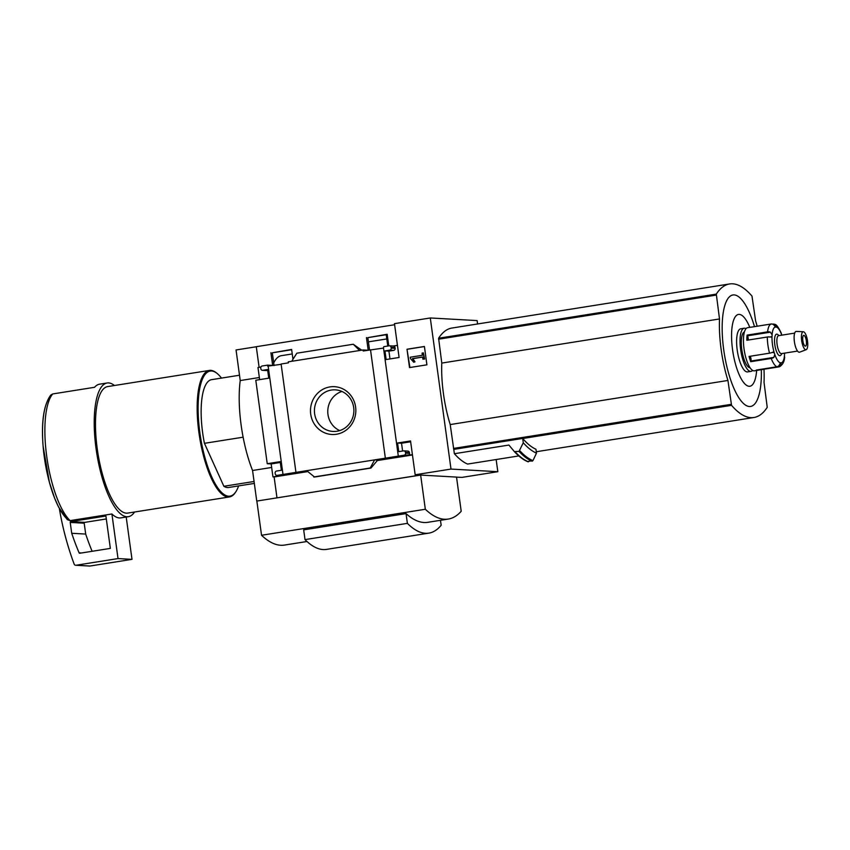 <?xml version="1.0" encoding="UTF-8"?>
<svg xmlns="http://www.w3.org/2000/svg" width="850" height="850" viewBox="0 0 850 850"><rect width="100%" height="100%" fill="white"/><g stroke="black" fill="none" stroke-linecap="round" stroke-linejoin="round"><path stroke-width="1.27" d="M292.251 353.951L281.361 355.683A67.32 21.144 81 0 0 273.7 362.939M274.061 365.585L272.319 352.803L291.667 349.733M369.538 349.966L367.848 337.631L387.207 334.56M256.296 346.757L236.045 349.966L240.231 380.556L259.346 377.517M259.112 367.328L256.286 346.704L394.612 324.732M496.156 459.531L497.824 471.697L450.999 469.072L415.172 474.767L410.539 440.948L397.566 443.009L398.756 451.637L403.527 450.882A1.817 1.721 93.2 0 1 405.482 452.413L405.578 453.124A1.817 1.721 93.2 0 1 404.122 455.196L398.31 456.121L383.467 347.756L383.786 346.672L389.141 345.822A1.817 1.721 93.2 0 1 391.085 347.353L391.191 348.075A1.817 1.721 93.2 0 1 389.725 350.147L384.954 350.901L386.134 359.539L399.096 357.478L394.464 323.659L430.291 317.964L477.126 320.588L477.583 323.978M268.154 366.074L282.997 474.438L277.185 475.362A1.817 1.721 93.2 0 1 275.241 473.832L275.134 473.11A1.817 1.721 93.2 0 1 276.601 471.038L281.371 470.284L280.192 461.646L267.229 463.707L255.797 380.237L268.759 378.176L267.58 369.548L262.799 370.303A1.817 1.721 93.2 0 1 260.844 368.772L260.748 368.05A1.817 1.721 93.2 0 1 262.204 365.989L267.527 365.139L267.665 366.148L281.148 364.331M314.543 477.009L306.701 470.666L295.949 472.377L281.106 364.013L288.384 362.854L288.246 361.845L291.72 361.293L363.067 349.966L367.859 350.232M272.319 352.803L291.624 349.435L292.974 359.295M267.527 365.139L272.659 365.426L270.916 352.729M367.848 337.631L387.164 334.263L388.758 345.886M368.188 350.179L366.456 337.556M363.067 349.966L363.205 350.976L383.509 348.075M329.917 386.92A23.938 22.674 -86.8 0 0 315.35 425.51A23.938 22.674 -86.8 0 0 354.227 419.337A23.938 22.674 -86.8 0 0 329.917 386.92M306.701 470.666L374.606 459.882L370.217 468.01L370.972 468.053L377.751 460.062L374.606 459.882L385.358 458.182L370.515 349.807M393.274 346.014L397.439 345.355M409.519 367.582L407.001 349.233L424.405 346.471L426.913 364.82L409.519 367.582M450.999 469.072L430.291 317.964M385.358 458.182L398.31 456.121M497.824 471.697L461.996 477.381L456.535 477.158M282.997 474.438L295.949 472.377M259.643 379.631L257.975 367.508L260.886 367.041M239.509 375.222L211.533 379.674A54.581 17.138 81 0 0 204.436 443.328L243.121 437.187M52.732 393.943A67.681 21.261 81 0 0 46.729 456.461A67.681 21.261 81 0 0 70.082 520.625L67.309 519.669L58.629 507.11L54.666 498.281L49.406 482.301L43.116 446.303C41.172 421.929 43.701 404.855 50.724 395.101L52.732 393.943L94.562 387.292A67.681 21.261 -99 0 1 99.609 384.179L107.111 382.989A67.681 21.261 81 0 0 96.061 448.619A67.681 21.261 81 0 0 128.35 516.683A67.681 21.261 81 0 0 134.566 512.008M415.172 474.767L420.293 475.054L256.743 501.075L252.556 470.496A71.368 22.408 -99 0 1 240.231 380.556M420.644 475.076L456.524 477.084L461.199 511.264A177.151 55.633 -99 0 1 448.29 519.063A177.151 55.633 -99 0 1 425.329 509.256L420.644 475.076L256.743 501.075M276.845 475.373L280.797 475.596A1.817 1.721 93.2 0 0 281.148 475.575L272.956 476.882L274.125 476.946L276.983 497.813M272.956 476.882L271.182 463.93L267.229 463.707M412.42 454.729L404.122 455.196M402.603 451.031L401.529 443.222L410.646 441.777M403.877 450.861L407.841 451.084A1.817 1.721 93.2 0 1 409.445 452.636L405.482 452.413M408.085 455.419A1.817 1.721 93.2 0 0 409.541 453.348L409.445 452.636M271.182 463.93L280.309 462.485M370.972 468.053L314.511 477.02L370.929 468.053M262.448 370.324L266.411 370.536A1.817 1.721 93.2 0 0 266.762 370.526L267.686 370.377M291.72 361.293L296.809 353.207L353.26 344.25L359.624 350.508M353.26 344.25L361.717 350.179M389.481 345.812L393.444 346.024A1.817 1.721 93.2 0 1 395.048 347.576L391.085 347.353M389.98 358.923L388.918 351.124L393.688 350.359A1.817 1.721 93.2 0 0 395.154 348.298L395.048 347.576M306.999 541.503L284.506 545.073A177.151 55.633 -99 0 1 261.545 535.266L256.859 501.086M425.329 509.256L261.545 535.266M406.045 513.602L303.684 529.869L305.012 539.612L407.384 523.356L406.045 513.602A177.151 55.633 -99 0 0 427.816 522.314L448.29 519.063M518.808 455.929L467.596 464.068A145.382 45.656 81 0 1 454.378 453.719L508.906 445.06L514.378 451.605L519.021 451.371L523.271 442.776L522.729 438.504A141.557 44.455 81 0 0 535.957 449.246L536.488 453.124L532.95 460.626L527.531 461.486M523.271 442.776A145.382 45.656 81 0 0 536.488 453.124M454.378 453.719L450.213 424.564A64.409 20.23 -99 0 1 441.788 363.078L438.6 338.226A141.557 44.455 -99 0 1 451.86 328.058L729.576 283.953A141.557 44.455 -99 0 1 751.995 296.108L755.618 320.981A64.409 20.23 -99 0 1 757.159 326.23M453.794 449.384L522.676 438.441M514.378 451.605L515.281 451.966A152.66 47.94 81 0 0 528.434 461.816M271.671 467.457L252.556 470.496M763.991 369.251A64.409 20.23 -99 0 1 764.044 382.479L767.231 407.331A141.557 44.455 -99 0 1 753.971 417.488A141.557 44.455 -99 0 1 731.542 405.333L727.929 380.46A64.409 20.23 -99 0 1 719.504 318.962L716.306 294.111A141.557 44.455 -99 0 1 729.576 283.953M450.213 424.564L727.929 380.46M536.297 451.733L698.052 426.041A141.557 44.455 -99 0 0 701.08 425.892L753.971 417.488M441.788 363.078L719.504 318.962M761.334 369.665A56.44 17.723 -99 0 1 738.119 396.599A56.44 17.723 -99 0 1 724.083 308.242A56.44 17.723 -99 0 1 754.503 326.655M756.628 370.473A36.348 11.411 -99 0 1 740.817 378.091A36.348 11.411 -99 0 1 732.392 324.998A36.348 11.411 -99 0 1 749.785 327.346M114.474 385.507A67.681 21.261 81 0 0 107.111 382.989M70.082 520.625L111.913 513.984L118.022 558.577L76.011 565.25A1.817 1.721 93.2 0 1 74.162 564.124A291.125 275.751 93.2 0 1 59.341 508.459M128.35 516.683L120.838 517.873A67.681 21.261 -99 0 1 111.913 513.984M221.489 378.091A63.314 19.89 81 0 0 217.218 373.533L216.506 372.948A64.047 20.113 81 0 0 209.366 370.43L107.684 386.58A64.047 20.113 81 0 0 97.229 448.694A64.047 20.113 81 0 0 127.776 513.092L229.458 496.942A64.047 20.113 81 0 0 235.461 492.331L235.96 491.566A63.314 19.89 81 0 0 238.606 485.902M209.366 370.43A64.047 20.113 81 0 0 198.911 432.544A64.047 20.113 81 0 0 229.458 496.942M217.218 373.533A63.314 19.89 81 0 0 199.824 432.448A63.314 19.89 81 0 0 235.96 491.566M204.436 443.328L223.869 486.274A54.581 17.138 81 0 0 228.661 487.486L254.32 483.416M223.869 486.274L254.065 481.483M440.481 520.306L441.161 525.247A157.569 49.491 -99 0 1 428.878 533.131A157.569 49.491 -99 0 1 407.384 523.356M428.878 533.131L326.517 549.387A157.569 49.491 -99 0 1 305.012 539.612M341.923 391.457A20.825 19.72 -86.8 0 0 327.803 410.295A20.825 19.72 -86.8 0 0 339.734 430.589M331.341 390.054A20.825 19.72 -86.8 0 0 314.447 411.655A20.825 19.72 -86.8 0 0 332.998 431.439A20.825 19.72 -86.8 0 0 353.855 411.751A20.825 19.72 -86.8 0 0 335.325 389.853A20.825 19.72 -86.8 0 0 331.341 390.054M409.913 367.519L407.001 349.233M407.405 349.254L424.416 346.556M422.365 355.289L422.067 353.09L423.364 352.888L424.203 359.008L422.907 359.21L422.609 357.011L412.441 358.626L414.598 361.771L413.769 362.27L410.433 358.541L410.252 357.212L422.365 355.289M422.62 357.096L412.845 358.658L415.002 361.803L413.769 362.27M423.364 352.888L424.607 359.029L422.907 359.21M401.529 443.222L397.566 443.009M274.125 476.946L307.753 471.601M376.858 460.626L412.452 454.973M388.918 351.124L384.954 350.901M313.767 476.978L370.217 468.01M126.204 517.023L131.994 559.353L118.022 558.577M131.994 559.353L89.983 566.026A1.817 1.721 93.2 0 1 89.643 566.047L75.661 565.261M92.108 551.289A283.114 268.164 93.2 0 1 85.691 534.066L84.203 523.196A0.723 0.691 93.2 0 1 84.787 522.378L106.314 518.957M70.221 522.421A0.723 0.691 93.2 0 1 70.805 521.592L105.91 516.014L110.351 548.399L79.815 553.244A0.723 0.691 93.2 0 1 79.093 552.819A283.114 268.164 93.2 0 1 71.708 533.279L70.221 522.421L84.203 523.196M85.691 534.066L71.708 533.279M751.496 327.133A21.834 6.853 81 0 0 751.007 327.154L747.596 327.696A21.834 6.853 81 0 0 744.249 350.328A21.834 6.853 81 0 0 754.439 370.823L757.849 370.281A21.834 6.853 81 0 0 758.327 370.143L778.802 366.892A3.634 3.443 -111.9 0 0 781.065 365.404L778.834 365.755M774.775 354.45L773.872 357.382A3.634 1.934 -21 0 1 771.216 358.445L750.741 361.696A21.834 6.853 81 0 1 749.052 356.437L769.526 353.186A3.634 1.073 165.1 0 0 772.268 352.399L774.244 352.793A2.911 0.914 -99 0 1 774.775 354.45A18.19 5.716 81 0 0 780.47 362.865L779.216 365.298A3.634 3.379 114.8 0 1 776.857 366.786L756.383 370.037A21.834 6.853 81 0 0 757.849 370.281M748.159 340.053A2.911 0.914 81 0 0 747.479 335.814L747.097 335.112A21.834 6.853 81 0 0 746.842 340.266L767.316 337.014A3.634 1.509 -0.4 0 1 770.164 337.057L772.002 336.473L771.343 337.163M747.097 335.112L767.571 331.861A3.634 2.306 -173.3 0 1 770.408 332.169L772.087 334.847A2.911 0.914 -99 0 1 772.002 336.473A18.19 5.716 81 0 0 774.244 352.793M751.007 327.154A21.834 6.853 81 0 0 750.529 327.282L771.003 324.031A3.634 3.443 68.1 0 1 773.659 324.743L775.551 326.942A18.19 5.716 81 0 0 772.087 334.847M772.661 324.19L772.947 324.137A3.634 3.379 -65.2 0 1 774.796 324.392C776.231 324.169 778.441 327.218 781.447 333.54M772.268 352.399L773.117 352.123M781.777 335.155A18.19 5.716 81 0 0 776.156 326.974L775.508 324.838A3.634 3.379 -65.2 0 0 774.796 324.392M784.316 357.967L784.539 355.002A2.911 0.914 -99 0 1 784.624 353.366A18.19 5.716 81 0 0 784.624 353.132M780.47 362.865A2.911 0.914 -99 0 1 780.693 362.727A2.911 0.914 -99 0 1 781.086 362.897L781.065 365.404M746.003 328.663A21.834 6.853 81 0 0 744.186 328.238L740.764 328.78A21.834 6.853 81 0 0 737.418 351.411A21.834 6.853 81 0 0 747.617 371.907L751.028 371.365A21.834 6.853 81 0 0 752.622 370.398M744.186 328.238A21.834 6.853 81 0 0 740.828 350.869A21.834 6.853 81 0 0 751.028 371.365M744.409 331.914A18.19 5.716 81 0 0 741.965 350.689A18.19 5.716 81 0 0 750.104 367.784M743.92 348.033A16.373 5.143 81 0 0 744.653 352.623M779.078 335.591L777.814 334.571A10.912 3.432 81 0 0 774.924 345.461A10.912 3.432 81 0 0 781.054 354.918L781.926 353.558M776.156 326.974A2.911 0.914 -99 0 1 775.933 327.112A2.911 0.914 -99 0 1 775.551 326.942M794.686 333.104L778.589 335.665A9.095 2.858 81 0 0 777.197 345.1A9.095 2.858 81 0 0 781.447 353.632L797.544 351.082M803.346 331.755L796.333 331.415A10.54 3.304 81 0 0 794.495 342.348A10.54 3.304 81 0 0 799.627 352.176L806.193 349.679A9.095 2.858 81 0 0 807.5 340.914A9.095 2.858 81 0 0 803.346 331.755A9.095 2.858 81 0 0 801.763 341.201A9.095 2.858 81 0 0 806.193 349.679M806.331 340.85A5.461 1.711 81 0 0 803.728 335.357A5.461 1.711 81 0 0 802.899 341.02A5.461 1.711 81 0 0 805.439 346.141A5.461 1.711 81 0 0 806.331 340.85M750.741 361.696L750.933 361.027A2.911 0.914 81 0 0 750.168 356.256M519.796 450.744A152.192 47.802 81 0 0 532.95 460.626M519.021 451.371A152.66 47.94 81 0 0 532.174 461.221M453.486 448.439L731.202 404.334M438.526 339.203L716.231 295.099M438.6 338.226L716.306 294.111M522.729 438.504L731.542 405.333M49.831 397.194A65.067 20.432 81 0 0 44.296 457.024A65.067 20.432 81 0 0 66.438 518.404M409.541 453.348L405.578 453.124M281.148 475.575L277.185 475.362M266.762 370.526L262.799 370.303M393.688 350.359L389.725 350.147M395.154 348.298L391.191 348.075M89.983 566.026L76.011 565.25M84.787 522.378L70.805 521.592M81.589 552.968L79.093 552.819M771.216 358.445A21.834 6.853 81 0 0 776.857 366.786M767.316 337.014A21.834 6.853 81 0 0 769.526 353.186M771.003 324.031A21.834 6.853 81 0 0 767.571 331.861M781.086 362.897A18.19 5.716 81 0 0 784.539 355.002M773.872 357.382L750.933 361.027M775.508 324.838L774.053 325.072M770.408 332.169L747.479 335.814M368.433 341.849L386.803 338.938M514.409 451.647C518.936 456.546 523.43 459.914 527.903 461.752M387.77 346.046L386.219 334.709M784.646 357.053C784.401 361.579 782.691 364.788 779.514 366.701"/></g></svg>
